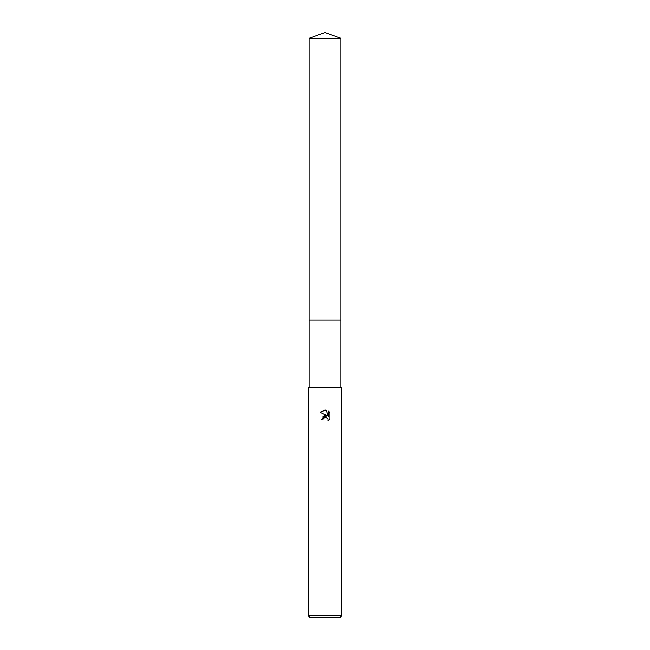 <?xml version="1.0" encoding="UTF-8"?>
<svg xmlns="http://www.w3.org/2000/svg" width="650" height="650" viewBox="0 0 650 650"><rect width="100%" height="100%" fill="white"/><g stroke="black" fill="none" stroke-linecap="round" stroke-linejoin="round"><path stroke-width="0.97" d="M309.124 38.277L340.876 38.277L325 32.5L309.124 38.277L309.116 319.987L340.884 319.987L340.876 387.676M329.964 412.604L328.242 410.865L329.964 412.604L329.964 419.193L327.966 421.102L328.047 418.892L325.585 417.243L323.196 418.722L322.912 419.933L321.157 419.933L325 415.537L327.129 415.797L320.036 412.295L325 409.849L326.081 409.963L328.242 416.203L328.242 410.857M325 615.826L341.713 615.826L341.713 387.676L308.287 387.676L308.287 615.826L325 615.826M308.287 615.826L309.961 617.5L340.039 617.5L341.713 615.826M322.912 419.933L323.091 418.949M323.196 418.722L324.561 417.446L326.609 417.446L328.047 418.892L327.974 421.102L329.964 419.193M327.129 415.797L322.27 416.967M326.081 409.963L320.036 412.295M309.124 387.676L309.124 319.987L340.884 319.987L340.876 38.277"/></g></svg>

